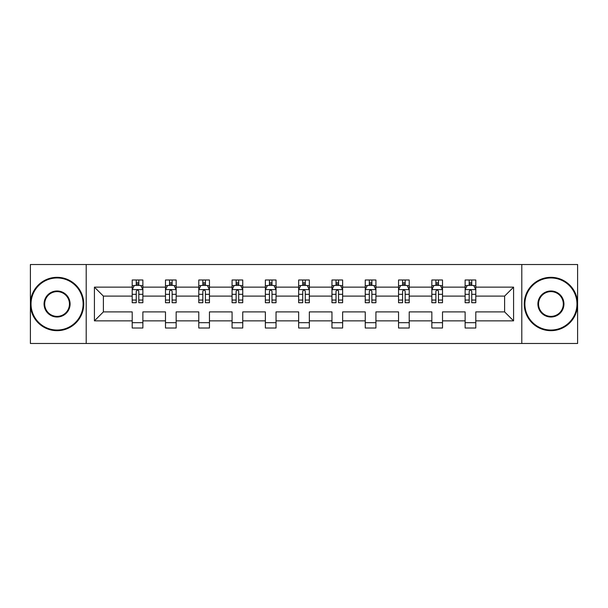 <?xml version="1.0" encoding="UTF-8"?>
<svg xmlns="http://www.w3.org/2000/svg" width="608" height="608" viewBox="0 0 608 608"><rect width="100%" height="100%" fill="white"/><g stroke="black" fill="none" stroke-linecap="round" stroke-linejoin="round"><path stroke-width="0.91" d="M521.793 264.518L30.4 264.518L30.4 343.482L577.6 343.482L577.6 264.518L521.793 264.518L521.793 343.482M475.798 320.857L475.798 311.896L504.61 311.896L513.578 320.857L475.798 320.857L475.798 328.008L465.128 328.008L465.128 320.857L442.51 320.857L442.51 328.008L431.84 328.008L431.84 320.857L409.214 320.857L409.214 328.008L398.544 328.008L398.544 320.857L375.919 320.857L375.919 328.008L365.248 328.008L365.248 320.857L342.631 320.857L342.631 328.008L331.96 328.008L331.96 320.857L309.335 320.857L309.335 328.008L298.665 328.008L298.665 320.857L276.04 320.857L276.04 328.008L265.369 328.008L265.369 320.857L242.752 320.857L242.752 328.008L232.081 328.008L232.081 320.857L209.456 320.857L209.456 328.008L198.786 328.008L198.786 320.857L176.16 320.857L176.16 328.008L165.49 328.008L165.49 320.857L142.872 320.857L142.872 328.008L132.202 328.008L132.202 320.857L94.422 320.857L94.422 287.143L132.202 287.143L132.202 279.992L142.872 279.992L142.872 287.143L165.49 287.143L165.49 279.992L176.16 279.992L176.16 287.143L198.786 287.143L198.786 279.992L209.456 279.992L209.456 287.143L232.081 287.143L232.081 279.992L242.752 279.992L242.752 287.143L265.369 287.143L265.369 279.992L276.04 279.992L276.04 287.143L298.665 287.143L298.665 279.992L309.335 279.992L309.335 287.143L331.96 287.143L331.96 279.992L342.631 279.992L342.631 287.143L365.248 287.143L365.248 279.992L375.919 279.992L375.919 287.143L398.544 287.143L398.544 279.992L409.214 279.992L409.214 287.143L431.84 287.143L431.84 279.992L442.51 279.992L442.51 287.143L465.128 287.143L465.128 279.992L475.798 279.992L475.798 287.143L513.578 287.143L513.578 320.857M86.207 343.482L86.207 264.518M465.128 287.143L465.128 296.104L442.51 296.104L442.51 287.143M442.51 320.857L442.51 311.896L465.128 311.896L465.128 320.857M431.84 287.143L431.84 296.104L409.214 296.104L409.214 287.143M409.214 320.857L409.214 311.896L431.84 311.896L431.84 320.857M398.544 287.143L398.544 296.104L375.919 296.104L375.919 287.143M375.919 320.857L375.919 311.896L398.544 311.896L398.544 320.857M365.248 287.143L365.248 296.104L342.631 296.104L342.631 287.143M342.631 320.857L342.631 311.896L365.248 311.896L365.248 320.857M331.96 287.143L331.96 296.104L309.335 296.104L309.335 287.143M309.335 320.857L309.335 311.896L331.96 311.896L331.96 320.857M298.665 287.143L298.665 296.104L276.04 296.104L276.04 287.143M276.04 320.857L276.04 311.896L298.665 311.896L298.665 320.857M265.369 287.143L265.369 296.104L242.752 296.104L242.752 287.143M242.752 320.857L242.752 311.896L265.369 311.896L265.369 320.857M232.081 287.143L232.081 296.104L209.456 296.104L209.456 287.143M209.456 320.857L209.456 311.896L232.081 311.896L232.081 320.857M198.786 287.143L198.786 296.104L176.16 296.104L176.16 287.143M176.16 320.857L176.16 311.896L198.786 311.896L198.786 320.857M165.49 287.143L165.49 296.104L142.872 296.104L142.872 287.143M142.872 320.857L142.872 311.896L165.49 311.896L165.49 320.857M132.202 287.143L132.202 296.104L103.39 296.104L103.39 311.896L132.202 311.896L132.202 320.857M94.422 287.143L103.39 296.104M504.61 311.896L504.61 296.104L475.798 296.104L475.798 287.143M469.186 285.327L471.747 285.327M435.89 285.327L438.452 285.327M402.595 285.327L405.156 285.327M369.307 285.327L371.868 285.327M336.011 285.327L338.572 285.327M302.723 285.327L305.277 285.327M269.428 285.327L271.989 285.327M236.132 285.327L238.693 285.327M202.844 285.327L205.405 285.327M169.548 285.327L172.11 285.327M136.253 285.327L138.814 285.327M132.202 322.673L142.872 322.673M165.49 322.673L176.16 322.673M198.786 322.673L209.456 322.673M232.081 322.673L242.752 322.673M265.369 322.673L276.04 322.673M298.665 322.673L309.335 322.673M331.96 322.673L342.631 322.673M365.248 322.673L375.919 322.673M398.544 322.673L409.214 322.673M431.84 322.673L442.51 322.673M465.128 322.673L475.798 322.673M103.39 311.896L94.422 320.857M513.578 287.143L504.61 296.104M138.814 282.766L136.253 282.766M134.208 285.692L132.202 285.692L132.202 279.992L136.253 279.992L136.253 285.433M132.202 300.04L132.202 302.723L136.253 302.723L136.253 300.04L132.202 300.04L132.202 296.104M142.872 296.104L142.872 302.723L138.814 302.723L138.814 291.3C137.963 289.659 137.112 289.659 136.253 291.3L136.253 300.04M140.866 285.692L142.872 285.692L142.872 279.992L138.814 279.992L138.814 285.433M142.872 289.704L140.737 285.433L134.338 285.433L132.202 289.704M57.076 277.962A26.038 26.038 0 0 0 31.038 304A26.038 26.038 0 0 0 57.076 330.038A26.038 26.038 0 0 0 83.114 304A26.038 26.038 0 0 0 57.076 277.962M57.076 330.676A26.676 26.676 0 0 1 30.4 304A26.676 26.676 0 0 1 57.076 277.324A26.676 26.676 0 0 1 83.752 304A26.676 26.676 0 0 1 57.076 330.676M57.076 290.981A13.019 13.019 0 0 1 70.095 304A13.019 13.019 0 0 1 57.076 317.019A13.019 13.019 0 0 1 44.057 304A13.019 13.019 0 0 1 57.076 290.981M57.076 316.38A12.38 12.38 0 0 0 69.456 304A12.38 12.38 0 0 0 57.076 291.62A12.38 12.38 0 0 0 44.696 304A12.38 12.38 0 0 0 57.076 316.38M550.924 277.962A26.038 26.038 0 0 0 524.886 304A26.038 26.038 0 0 0 550.924 330.038A26.038 26.038 0 0 0 576.962 304A26.038 26.038 0 0 0 550.924 277.962M550.924 330.676A26.676 26.676 0 0 1 524.248 304A26.676 26.676 0 0 1 550.924 277.324A26.676 26.676 0 0 1 577.6 304A26.676 26.676 0 0 1 550.924 330.676M550.924 290.981A13.019 13.019 0 0 1 563.943 304A13.019 13.019 0 0 1 550.924 317.019A13.019 13.019 0 0 1 537.905 304A13.019 13.019 0 0 1 550.924 290.981M550.924 316.38A12.38 12.38 0 0 0 563.304 304A12.38 12.38 0 0 0 550.924 291.62A12.38 12.38 0 0 0 538.544 304A12.38 12.38 0 0 0 550.924 316.38M172.11 282.766L169.548 282.766M167.496 285.692L165.49 285.692L165.49 279.992L169.548 279.992L169.548 285.433M165.49 300.04L165.49 302.723L169.548 302.723L169.548 300.04L165.49 300.04L165.49 296.104M176.16 296.104L176.16 302.723L172.11 302.723L172.11 291.3C171.258 289.659 170.4 289.659 169.548 291.3L169.548 300.04M174.154 285.692L176.16 285.692L176.16 279.992L172.11 279.992L172.11 285.433M176.16 289.704L174.032 285.433L167.626 285.433L165.49 289.704M205.405 282.766L202.844 282.766M200.792 285.692L198.786 285.692L198.786 279.992L202.844 279.992L202.844 285.433M198.786 300.04L198.786 302.723L202.844 302.723L202.844 300.04L198.786 300.04L198.786 296.104M209.456 296.104L209.456 302.723L205.405 302.723L205.405 291.3C204.546 289.659 203.695 289.659 202.844 291.3L202.844 300.04M207.45 285.692L209.456 285.692L209.456 279.992L205.405 279.992L205.405 285.433M209.456 289.704L207.32 285.433L200.921 285.433L198.786 289.704M238.693 282.766L236.132 282.766M234.088 285.692L232.081 285.692L232.081 279.992L236.132 279.992L236.132 285.433M232.081 300.04L232.081 302.723L236.132 302.723L236.132 300.04L232.081 300.04L232.081 296.104M242.752 296.104L242.752 302.723L238.693 302.723L238.693 291.3C237.842 289.659 236.991 289.659 236.132 291.3L236.132 300.04M240.745 285.692L242.752 285.692L242.752 279.992L238.693 279.992L238.693 285.433M242.752 289.704L240.616 285.433L234.209 285.433L232.081 289.704M271.989 282.766L269.428 282.766M267.376 285.692L265.369 285.692L265.369 279.992L269.428 279.992L269.428 285.433M265.369 300.04L265.369 302.723L269.428 302.723L269.428 300.04L265.369 300.04L265.369 296.104M276.04 296.104L276.04 302.723L271.989 302.723L271.989 291.3C271.138 289.659 270.279 289.659 269.428 291.3L269.428 300.04M274.033 285.692L276.04 285.692L276.04 279.992L271.989 279.992L271.989 285.433M276.04 289.704L273.912 285.433L267.505 285.433L265.369 289.704M305.277 282.766L302.723 282.766M300.671 285.692L298.665 285.692L298.665 279.992L302.723 279.992L302.723 285.433M298.665 300.04L298.665 302.723L302.723 302.723L302.723 300.04L298.665 300.04L298.665 296.104M309.335 296.104L309.335 302.723L305.277 302.723L305.277 291.3C304.426 289.659 303.574 289.659 302.723 291.3L302.723 300.04M307.329 285.692L309.335 285.692L309.335 279.992L305.277 279.992L305.277 285.433M309.335 289.704L307.2 285.433L300.8 285.433L298.665 289.704M338.572 282.766L336.011 282.766M333.967 285.692L331.96 285.692L331.96 279.992L336.011 279.992L336.011 285.433M331.96 300.04L331.96 302.723L336.011 302.723L336.011 300.04L331.96 300.04L331.96 296.104M342.631 296.104L342.631 302.723L338.572 302.723L338.572 291.3C337.721 289.659 336.87 289.659 336.011 291.3L336.011 300.04M340.624 285.692L342.631 285.692L342.631 279.992L338.572 279.992L338.572 285.433M342.631 289.704L340.495 285.433L334.088 285.433L331.96 289.704M371.868 282.766L369.307 282.766M367.255 285.692L365.248 285.692L365.248 279.992L369.307 279.992L369.307 285.433M365.248 300.04L365.248 302.723L369.307 302.723L369.307 300.04L365.248 300.04L365.248 296.104M375.919 296.104L375.919 302.723L371.868 302.723L371.868 291.3C371.017 289.659 370.158 289.659 369.307 291.3L369.307 300.04M373.912 285.692L375.919 285.692L375.919 279.992L371.868 279.992L371.868 285.433M375.919 289.704L373.791 285.433L367.384 285.433L365.248 289.704M405.156 282.766L402.595 282.766M400.55 285.692L398.544 285.692L398.544 279.992L402.595 279.992L402.595 285.433M398.544 300.04L398.544 302.723L402.595 302.723L402.595 300.04L398.544 300.04L398.544 296.104M409.214 296.104L409.214 302.723L405.156 302.723L405.156 291.3C404.305 289.659 403.454 289.659 402.595 291.3L402.595 300.04M407.208 285.692L409.214 285.692L409.214 279.992L405.156 279.992L405.156 285.433M409.214 289.704L407.079 285.433L400.68 285.433L398.544 289.704M438.452 282.766L435.89 282.766M433.846 285.692L431.84 285.692L431.84 279.992L435.89 279.992L435.89 285.433M431.84 300.04L431.84 302.723L435.89 302.723L435.89 300.04L431.84 300.04L431.84 296.104M442.51 296.104L442.51 302.723L438.452 302.723L438.452 291.3C437.6 289.659 436.749 289.659 435.89 291.3L435.89 300.04M440.504 285.692L442.51 285.692L442.51 279.992L438.452 279.992L438.452 285.433M442.51 289.704L440.374 285.433L433.968 285.433L431.84 289.704M471.747 282.766L469.186 282.766M467.134 285.692L465.128 285.692L465.128 279.992L469.186 279.992L469.186 285.433M465.128 300.04L465.128 302.723L469.186 302.723L469.186 300.04L465.128 300.04L465.128 296.104M475.798 296.104L475.798 302.723L471.747 302.723L471.747 291.3C470.896 289.659 470.037 289.659 469.186 291.3L469.186 300.04M473.792 285.692L475.798 285.692L475.798 279.992L471.747 279.992L471.747 285.433M475.798 289.704L473.662 285.433L467.263 285.433L465.128 289.704M142.819 289.598L132.255 289.598M142.872 300.04L138.814 300.04M136.253 294.325L132.202 294.325M142.872 294.325L138.814 294.325M138.814 284.126L136.253 284.126M176.107 289.598L165.543 289.598M176.16 300.04L172.11 300.04M169.548 294.325L165.49 294.325M176.16 294.325L172.11 294.325M172.11 284.126L169.548 284.126M209.403 289.598L198.839 289.598M209.456 300.04L205.405 300.04M202.844 294.325L198.786 294.325M209.456 294.325L205.405 294.325M205.405 284.126L202.844 284.126M242.698 289.598L232.134 289.598M242.752 300.04L238.693 300.04M236.132 294.325L232.081 294.325M242.752 294.325L238.693 294.325M238.693 284.126L236.132 284.126M275.986 289.598L265.422 289.598M276.04 300.04L271.989 300.04M269.428 294.325L265.369 294.325M276.04 294.325L271.989 294.325M271.989 284.126L269.428 284.126M309.282 289.598L298.718 289.598M309.335 300.04L305.277 300.04M302.723 294.325L298.665 294.325M309.335 294.325L305.277 294.325M305.277 284.126L302.723 284.126M342.578 289.598L332.014 289.598M342.631 300.04L338.572 300.04M336.011 294.325L331.96 294.325M342.631 294.325L338.572 294.325M338.572 284.126L336.011 284.126M375.866 289.598L365.302 289.598M375.919 300.04L371.868 300.04M369.307 294.325L365.248 294.325M375.919 294.325L371.868 294.325M371.868 284.126L369.307 284.126M409.161 289.598L398.597 289.598M409.214 300.04L405.156 300.04M402.595 294.325L398.544 294.325M409.214 294.325L405.156 294.325M405.156 284.126L402.595 284.126M442.457 289.598L431.893 289.598M442.51 300.04L438.452 300.04M435.89 294.325L431.84 294.325M442.51 294.325L438.452 294.325M438.452 284.126L435.89 284.126M475.745 289.598L465.181 289.598M475.798 300.04L471.747 300.04M469.186 294.325L465.128 294.325M475.798 294.325L471.747 294.325M471.747 284.126L469.186 284.126"/></g></svg>
